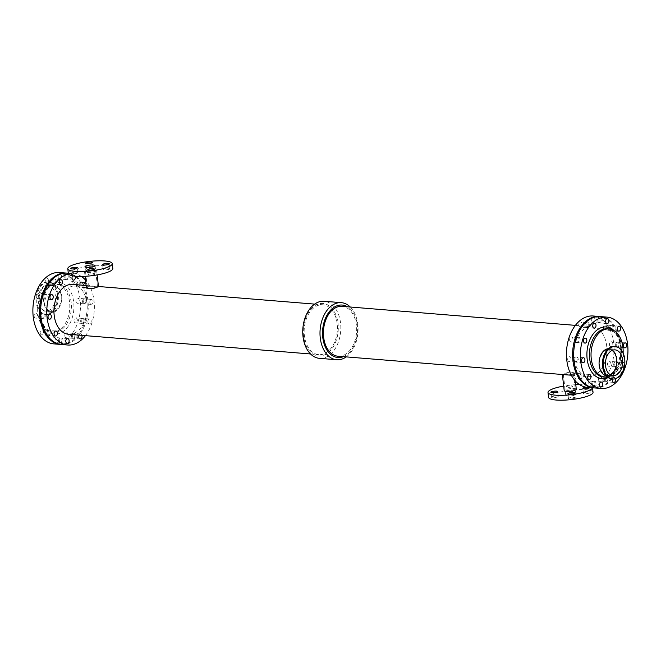 <?xml version="1.0" encoding="UTF-8"?>
<svg xmlns="http://www.w3.org/2000/svg" width="661" height="661" viewBox="0 0 661 661"><rect width="100%" height="100%" fill="white"/><g stroke="black" fill="none" stroke-linecap="round" stroke-linejoin="round"><path stroke-width="0.5" stroke-dasharray="3.31 2.48" d="M43.816 297.243A2.504 1.661 94.7 0 0 45.254 299.152A2.504 1.661 94.7 0 0 47.113 296.797A2.504 1.661 94.7 0 0 45.659 294.162A2.504 1.661 94.7 0 0 43.816 297.243M47.956 333.59A2.504 1.661 94.7 0 0 49.393 335.507A2.504 1.661 94.7 0 0 51.252 333.144A2.504 1.661 94.7 0 0 49.798 330.508A2.504 1.661 94.7 0 0 47.956 333.59M65.893 277.711A2.504 1.661 94.7 0 0 67.331 279.628A2.504 1.661 94.7 0 0 69.19 277.265A2.504 1.661 94.7 0 0 67.736 274.629A2.504 1.661 94.7 0 0 65.893 277.711M72.611 275.819A2.504 1.661 -85.3 0 1 73.883 275.133A2.504 1.661 -85.3 0 1 75.098 276.174M72.594 336.523A2.504 1.661 94.7 0 0 74.032 338.44A2.504 1.661 94.7 0 0 75.891 336.077A2.504 1.661 94.7 0 0 74.437 333.441A2.504 1.661 94.7 0 0 72.594 336.523M79.031 335.119A2.504 1.661 -85.3 0 1 80.584 333.945A2.504 1.661 -85.3 0 1 81.931 335.358M81.757 321.585A2.504 1.661 94.7 0 0 83.195 323.493A2.504 1.661 94.7 0 0 85.054 321.13A2.504 1.661 94.7 0 0 83.6 318.503A2.504 1.661 94.7 0 0 81.757 321.585M87.905 322.081A2.504 1.661 -85.3 0 1 89.747 318.999A2.504 1.661 -85.3 0 1 91.201 321.634A2.504 1.661 -85.3 0 1 89.342 323.997A2.504 1.661 -85.3 0 1 87.905 322.081M52.979 282.297A2.504 1.661 94.7 0 0 54.417 284.213A2.504 1.661 94.7 0 0 56.276 281.85A2.504 1.661 94.7 0 0 54.822 279.215A2.504 1.661 94.7 0 0 52.979 282.297M41.891 316.834A2.504 1.661 94.7 0 0 43.337 318.751A2.504 1.661 94.7 0 0 45.188 316.388A2.504 1.661 94.7 0 0 43.742 313.752A2.504 1.661 94.7 0 0 41.891 316.834M77.618 285.23A2.504 1.661 94.7 0 0 79.056 287.147A2.504 1.661 94.7 0 0 80.915 284.784A2.504 1.661 94.7 0 0 79.46 282.156A2.504 1.661 94.7 0 0 77.618 285.23M85.781 282.685A2.504 1.661 -85.3 0 1 87.045 285.412A2.504 1.661 -85.3 0 1 85.203 287.651A2.504 1.661 -85.3 0 1 83.765 285.734A2.504 1.661 -85.3 0 1 83.74 285.296M59.68 341.109A2.504 1.661 94.7 0 0 61.118 343.026A2.504 1.661 94.7 0 0 62.977 340.663A2.504 1.661 94.7 0 0 61.523 338.027A2.504 1.661 94.7 0 0 59.68 341.109M83.674 301.986A2.504 1.661 94.7 0 0 85.112 303.903A2.504 1.661 94.7 0 0 86.971 301.54A2.504 1.661 94.7 0 0 85.525 298.912A2.504 1.661 94.7 0 0 83.674 301.986M89.822 302.49A2.504 1.661 -85.3 0 1 91.672 299.408A2.504 1.661 -85.3 0 1 93.118 302.044A2.504 1.661 -85.3 0 1 91.259 304.407A2.504 1.661 -85.3 0 1 89.822 302.49M598.412 379.364A2.504 1.661 94.7 0 0 599.858 381.281A2.504 1.661 94.7 0 0 601.708 378.918A2.504 1.661 94.7 0 0 600.262 376.283A2.504 1.661 94.7 0 0 598.412 379.364M604.559 379.868A2.504 1.661 -85.3 0 1 606.41 376.787A2.504 1.661 -85.3 0 1 607.856 379.422A2.504 1.661 -85.3 0 1 606.005 381.785A2.504 1.661 -85.3 0 1 604.559 379.868M609.5 344.835A2.504 1.661 94.7 0 0 610.938 346.744A2.504 1.661 94.7 0 0 612.797 344.381A2.504 1.661 94.7 0 0 611.342 341.754A2.504 1.661 94.7 0 0 609.5 344.835M615.647 345.331A2.504 1.661 -85.3 0 1 617.49 342.249A2.504 1.661 -85.3 0 1 618.944 344.885A2.504 1.661 -85.3 0 1 617.085 347.248A2.504 1.661 -85.3 0 1 615.647 345.331M573.781 376.431A2.504 1.661 94.7 0 0 575.219 378.348A2.504 1.661 94.7 0 0 577.078 375.985A2.504 1.661 94.7 0 0 575.624 373.349A2.504 1.661 94.7 0 0 573.781 376.431M579.928 376.935A2.504 1.661 -85.3 0 1 581.771 373.853A2.504 1.661 -85.3 0 1 583.225 376.489A2.504 1.661 -85.3 0 1 581.366 378.844A2.504 1.661 -85.3 0 1 579.928 376.935M591.711 320.552A2.504 1.661 94.7 0 0 593.157 322.469A2.504 1.661 94.7 0 0 595.007 320.106A2.504 1.661 94.7 0 0 593.561 317.47A2.504 1.661 94.7 0 0 591.711 320.552M597.858 321.056A2.504 1.661 -85.3 0 1 599.709 317.974A2.504 1.661 -85.3 0 1 601.155 320.61A2.504 1.661 -85.3 0 1 599.304 322.973A2.504 1.661 -85.3 0 1 597.858 321.056M578.805 325.138A2.504 1.661 94.7 0 0 580.242 327.055A2.504 1.661 94.7 0 0 582.101 324.691A2.504 1.661 94.7 0 0 580.647 322.064A2.504 1.661 94.7 0 0 578.805 325.138M584.952 325.642A2.504 1.661 -85.3 0 1 586.794 322.56A2.504 1.661 -85.3 0 1 588.249 325.195A2.504 1.661 -85.3 0 1 586.39 327.559A2.504 1.661 -85.3 0 1 584.952 325.642M585.506 383.958A2.504 1.661 94.7 0 0 586.943 385.867A2.504 1.661 94.7 0 0 588.802 383.504A2.504 1.661 94.7 0 0 587.348 380.876A2.504 1.661 94.7 0 0 585.506 383.958M591.653 384.454A2.504 1.661 -85.3 0 1 593.495 381.372A2.504 1.661 -85.3 0 1 594.95 384.008A2.504 1.661 -85.3 0 1 593.091 386.371A2.504 1.661 -85.3 0 1 591.653 384.454M607.583 364.426A2.504 1.661 94.7 0 0 609.021 366.334A2.504 1.661 94.7 0 0 610.88 363.971A2.504 1.661 94.7 0 0 609.425 361.344A2.504 1.661 94.7 0 0 607.583 364.426M613.73 364.922A2.504 1.661 -85.3 0 1 615.573 361.848A2.504 1.661 -85.3 0 1 617.027 364.475A2.504 1.661 -85.3 0 1 615.168 366.838A2.504 1.661 -85.3 0 1 613.73 364.922M567.716 359.675A2.504 1.661 94.7 0 0 569.154 361.592A2.504 1.661 94.7 0 0 571.013 359.229A2.504 1.661 94.7 0 0 569.567 356.593A2.504 1.661 94.7 0 0 567.716 359.675M573.872 359.328A2.504 1.661 -85.3 0 1 575.714 357.097A2.504 1.661 -85.3 0 1 577.16 359.724A2.504 1.661 -85.3 0 1 575.31 362.088A2.504 1.661 -85.3 0 1 574.029 360.898M603.435 328.079A2.504 1.661 94.7 0 0 604.881 329.988A2.504 1.661 94.7 0 0 606.732 327.625A2.504 1.661 94.7 0 0 605.286 324.997A2.504 1.661 94.7 0 0 603.435 328.079M609.591 328.575A2.504 1.661 -85.3 0 1 611.433 325.493A2.504 1.661 -85.3 0 1 612.887 328.129A2.504 1.661 -85.3 0 1 611.028 330.492A2.504 1.661 -85.3 0 1 609.591 328.575M569.633 340.085A2.504 1.661 94.7 0 0 571.079 342.001A2.504 1.661 94.7 0 0 572.93 339.638A2.504 1.661 94.7 0 0 571.484 337.003A2.504 1.661 94.7 0 0 569.633 340.085M576.194 338.449A2.504 1.661 -85.3 0 1 577.631 337.507A2.504 1.661 -85.3 0 1 579.086 340.134A2.504 1.661 -85.3 0 1 577.227 342.497A2.504 1.661 -85.3 0 1 575.789 340.589A2.504 1.661 -85.3 0 1 575.781 339.795M94.159 274.588A3.404 0.727 -6.5 0 0 94.994 273.993A3.404 0.727 -6.5 0 0 91.532 273.654A3.404 0.727 -6.5 0 0 88.235 274.761A3.404 0.727 -6.5 0 0 90.466 275.191A3.404 0.727 -6.5 0 0 94.159 274.588M109.09 269.283A3.404 0.727 -6.5 0 0 109.933 268.688A3.404 0.727 -6.5 0 0 106.471 268.349A3.404 0.727 -6.5 0 0 103.174 269.457A3.404 0.727 -6.5 0 0 105.405 269.886A3.404 0.727 -6.5 0 0 109.09 269.283M77.147 273.2A3.404 0.727 -6.5 0 0 77.981 272.605A3.404 0.727 -6.5 0 0 74.519 272.274A3.404 0.727 -6.5 0 0 71.223 273.381A3.404 0.727 -6.5 0 0 73.454 273.811A3.404 0.727 -6.5 0 0 77.147 273.2M92.077 267.895A3.404 0.727 -6.5 0 0 92.92 267.3A3.404 0.727 -6.5 0 0 89.458 266.961A3.404 0.727 -6.5 0 0 86.161 268.069A3.404 0.727 -6.5 0 0 88.392 268.498A3.404 0.727 -6.5 0 0 92.077 267.895M574.384 398.385A3.404 0.727 -6.5 0 0 575.219 397.79A3.404 0.727 -6.5 0 0 571.757 397.451A3.404 0.727 -6.5 0 0 568.46 398.558A3.404 0.727 -6.5 0 0 570.691 398.988A3.404 0.727 -6.5 0 0 574.384 398.385M586.464 387.247A3.404 0.727 173.5 0 1 589.562 387.528M589.315 393.08A3.404 0.727 -6.5 0 0 590.157 392.485A3.404 0.727 -6.5 0 0 586.695 392.147A3.404 0.727 -6.5 0 0 583.399 393.254A3.404 0.727 -6.5 0 0 585.629 393.683A3.404 0.727 -6.5 0 0 589.315 393.08M557.372 396.997A3.404 0.727 -6.5 0 0 558.206 396.41A3.404 0.727 -6.5 0 0 554.744 396.071A3.404 0.727 -6.5 0 0 551.448 397.178A3.404 0.727 -6.5 0 0 553.678 397.608A3.404 0.727 -6.5 0 0 557.372 396.997M571.748 386.825A3.404 0.727 173.5 0 1 568.055 387.437A3.404 0.727 173.5 0 1 565.833 387.007A3.404 0.727 173.5 0 1 569.129 385.9A3.404 0.727 173.5 0 1 572.591 386.239A3.404 0.727 173.5 0 1 571.748 386.825M572.302 391.692A3.404 0.727 -6.5 0 0 573.145 391.097A3.404 0.727 -6.5 0 0 569.683 390.758A3.404 0.727 -6.5 0 0 566.386 391.866A3.404 0.727 -6.5 0 0 568.617 392.295A3.404 0.727 -6.5 0 0 572.302 391.692M86.393 288.072L87.855 286.676L98.489 286.692M86.037 270.663A6.081 1.305 173.5 0 1 92.639 269.581A6.081 1.305 173.5 0 1 96.622 270.341A6.081 1.305 173.5 0 1 90.722 272.324A6.081 1.305 173.5 0 1 84.534 271.721A6.081 1.305 173.5 0 1 86.037 270.663M88.607 286.742L87.376 287.857L92.557 288.403L97.481 286.709L88.607 286.742M68.347 273.563A22.375 4.784 173.5 0 1 73.875 269.671A22.375 4.784 173.5 0 1 98.167 265.681A22.375 4.784 173.5 0 1 112.808 268.498M564.354 374.638L572.971 374.324L574.434 372.928L570.418 371.862L563.883 373.581L562.337 374.308L564.354 374.638M576.293 389.279A6.081 1.305 -6.5 0 0 570.104 388.676A6.081 1.305 -6.5 0 0 564.205 390.659M574.599 395.138A5.081 1.091 -6.5 0 0 575.855 394.253A5.081 1.091 -6.5 0 0 570.683 393.749A5.081 1.091 -6.5 0 0 565.75 395.402A5.081 1.091 -6.5 0 0 569.08 396.046A5.081 1.091 -6.5 0 0 574.599 395.138M572.219 374.258L563.346 374.291L568.27 372.597L573.451 373.143L572.219 374.258M592.463 387.767A22.375 4.784 -6.5 0 0 592.479 387.437A22.375 4.784 -6.5 0 0 579.507 384.586M575.772 384.702A22.375 4.784 -6.5 0 0 563.684 386.082M593.033 392.295A22.375 4.784 -6.5 0 0 570.261 390.073A22.375 4.784 -6.5 0 0 548.572 397.36M343.406 356.659A26.324 17.434 94.7 0 0 357.411 332.698A26.324 17.434 94.7 0 0 347.471 306.787M338.002 356.221A25.019 16.566 94.7 0 0 342.803 355.568A25.019 16.566 94.7 0 0 356.676 329.021A25.019 16.566 94.7 0 0 342.067 306.349M346.199 356.89A28.638 18.962 94.7 0 0 357.94 332.739A28.638 18.962 94.7 0 0 350.264 307.018M323.7 355.263A26.324 17.434 94.7 0 0 334.284 311.628A26.324 17.434 94.7 0 0 304.382 322.254A26.324 17.434 94.7 0 0 323.7 355.263M323.56 353.999A25.019 16.566 -85.3 0 1 318.759 354.651A25.019 16.566 -85.3 0 1 304.275 328.368A25.019 16.566 -85.3 0 1 322.824 304.779A25.019 16.566 -85.3 0 1 337.424 327.451A25.019 16.566 -85.3 0 1 323.56 353.999M319.461 358.336A28.638 18.962 94.7 0 0 324.956 357.593A28.638 18.962 94.7 0 0 340.828 327.203A28.638 18.962 94.7 0 0 324.113 301.259M593.016 375.952A25.019 16.566 94.7 0 0 606.889 349.405A25.019 16.566 94.7 0 0 592.281 326.732A25.019 16.566 94.7 0 0 573.74 350.322A25.019 16.566 94.7 0 0 588.216 376.605A25.019 16.566 94.7 0 0 593.016 375.952M61.523 344.505A35.793 23.705 94.7 0 0 68.389 343.571A35.793 23.705 94.7 0 0 88.227 305.589A35.793 23.705 94.7 0 0 67.331 273.15M85.443 335.639A35.793 23.705 94.7 0 0 85.476 280M81.32 276.414A35.793 23.705 94.7 0 0 73.487 273.654A35.793 23.705 94.7 0 0 68.521 274.034M68.546 334.268A25.019 16.566 94.7 0 0 73.346 333.615A25.019 16.566 94.7 0 0 87.211 307.068A25.019 16.566 94.7 0 0 72.611 284.395M587.348 387.346A35.793 23.705 94.7 0 0 594.206 386.412A35.793 23.705 94.7 0 0 614.052 348.43A35.793 23.705 94.7 0 0 593.157 315.991M594.032 387.883A35.793 23.705 94.7 0 0 600.362 386.916A35.793 23.705 94.7 0 0 620.2 349.33A35.793 23.705 94.7 0 0 599.841 316.545M60.986 344.455A35.793 23.705 94.7 0 0 67.315 343.48A35.793 23.705 94.7 0 0 87.161 305.903A35.793 23.705 94.7 0 0 66.802 273.117M43.155 295.013A2.504 1.661 -85.3 0 1 44.593 294.071A2.504 1.661 -85.3 0 1 46.039 296.706A2.504 1.661 -85.3 0 1 44.188 299.069A2.504 1.661 -85.3 0 1 42.742 297.153A2.504 1.661 -85.3 0 1 42.742 296.368M46.89 333.499A2.504 1.661 -85.3 0 1 48.732 330.426A2.504 1.661 -85.3 0 1 50.186 333.053A2.504 1.661 -85.3 0 1 48.327 335.416A2.504 1.661 -85.3 0 1 46.89 333.499M64.819 277.628A2.504 1.661 -85.3 0 1 66.67 274.546A2.504 1.661 -85.3 0 1 68.116 277.174A2.504 1.661 -85.3 0 1 66.257 279.537A2.504 1.661 -85.3 0 1 64.819 277.628M71.52 336.441A2.504 1.661 -85.3 0 1 73.371 333.359A2.504 1.661 -85.3 0 1 74.817 335.986A2.504 1.661 -85.3 0 1 72.958 338.349A2.504 1.661 -85.3 0 1 71.52 336.441M80.683 321.494A2.504 1.661 -85.3 0 1 82.534 318.412A2.504 1.661 -85.3 0 1 83.98 321.048A2.504 1.661 -85.3 0 1 82.129 323.411A2.504 1.661 -85.3 0 1 80.683 321.494M51.913 282.214A2.504 1.661 -85.3 0 1 53.756 279.132A2.504 1.661 -85.3 0 1 55.21 281.76A2.504 1.661 -85.3 0 1 53.351 284.123A2.504 1.661 -85.3 0 1 51.913 282.214M40.825 315.9A2.504 1.661 -85.3 0 1 42.676 313.669A2.504 1.661 -85.3 0 1 44.122 316.297A2.504 1.661 -85.3 0 1 42.263 318.66A2.504 1.661 -85.3 0 1 40.99 317.47M76.544 285.147A2.504 1.661 -85.3 0 1 78.395 282.065A2.504 1.661 -85.3 0 1 79.841 284.701A2.504 1.661 -85.3 0 1 77.981 287.064A2.504 1.661 -85.3 0 1 76.544 285.147M58.614 341.026A2.504 1.661 -85.3 0 1 60.457 337.945A2.504 1.661 -85.3 0 1 61.911 340.572A2.504 1.661 -85.3 0 1 60.052 342.935A2.504 1.661 -85.3 0 1 58.614 341.026M82.608 301.903A2.504 1.661 -85.3 0 1 84.451 298.822A2.504 1.661 -85.3 0 1 85.905 301.457A2.504 1.661 -85.3 0 1 84.046 303.82A2.504 1.661 -85.3 0 1 82.608 301.903M53.772 343.869A35.793 23.705 94.7 0 0 60.63 342.935A35.793 23.705 94.7 0 0 80.477 304.952A35.793 23.705 94.7 0 0 59.581 272.522M36.058 296.607A2.504 1.661 94.7 0 0 37.503 298.524A2.504 1.661 94.7 0 0 39.354 296.161A2.504 1.661 94.7 0 0 37.908 293.534A2.504 1.661 94.7 0 0 36.058 296.607M40.205 332.962A2.504 1.661 94.7 0 0 41.643 334.871A2.504 1.661 94.7 0 0 43.502 332.508A2.504 1.661 94.7 0 0 42.048 329.88A2.504 1.661 94.7 0 0 40.205 332.962M58.135 277.083A2.504 1.661 94.7 0 0 59.581 278.992A2.504 1.661 94.7 0 0 61.432 276.629A2.504 1.661 94.7 0 0 59.986 274.001A2.504 1.661 94.7 0 0 58.135 277.083M64.836 335.895A2.504 1.661 94.7 0 0 66.282 337.804A2.504 1.661 94.7 0 0 68.133 335.441A2.504 1.661 94.7 0 0 66.687 332.814A2.504 1.661 94.7 0 0 64.836 335.895M74.007 320.949A2.504 1.661 94.7 0 0 75.445 322.865A2.504 1.661 94.7 0 0 77.304 320.502A2.504 1.661 94.7 0 0 75.85 317.867A2.504 1.661 94.7 0 0 74.007 320.949M45.229 281.669A2.504 1.661 94.7 0 0 46.667 283.577A2.504 1.661 94.7 0 0 48.526 281.222A2.504 1.661 94.7 0 0 47.071 278.587A2.504 1.661 94.7 0 0 45.229 281.669M34.141 316.206A2.504 1.661 94.7 0 0 35.578 318.115A2.504 1.661 94.7 0 0 37.437 315.751A2.504 1.661 94.7 0 0 35.991 313.124A2.504 1.661 94.7 0 0 34.141 316.206M69.859 284.602A2.504 1.661 94.7 0 0 71.305 286.519A2.504 1.661 94.7 0 0 73.156 284.156A2.504 1.661 94.7 0 0 71.71 281.52A2.504 1.661 94.7 0 0 69.859 284.602M51.93 340.481A2.504 1.661 94.7 0 0 53.367 342.39A2.504 1.661 94.7 0 0 55.227 340.035A2.504 1.661 94.7 0 0 53.772 337.399A2.504 1.661 94.7 0 0 51.93 340.481M75.924 301.358A2.504 1.661 94.7 0 0 77.362 303.275A2.504 1.661 94.7 0 0 79.221 300.912A2.504 1.661 94.7 0 0 77.767 298.276A2.504 1.661 94.7 0 0 75.924 301.358M56.408 331.409A24.16 15.996 94.7 0 0 69.802 305.77A24.16 15.996 94.7 0 0 55.698 283.875A24.16 15.996 94.7 0 0 37.784 306.654A24.16 15.996 94.7 0 0 51.773 332.037A24.16 15.996 94.7 0 0 56.408 331.409M54.111 311.257A12.939 8.568 -85.3 0 1 51.632 311.595A12.939 8.568 -85.3 0 1 44.138 298.004A12.939 8.568 -85.3 0 1 53.731 285.8A12.939 8.568 -85.3 0 1 61.283 297.524A12.939 8.568 -85.3 0 1 54.111 311.257M54.194 311.951A13.658 9.039 94.7 0 0 61.762 297.458A13.658 9.039 94.7 0 0 53.789 285.089A13.658 9.039 94.7 0 0 43.667 297.962A13.658 9.039 94.7 0 0 51.575 312.306A13.658 9.039 94.7 0 0 54.194 311.951M49.79 311.595A13.658 9.039 94.7 0 0 57.358 297.103A13.658 9.039 94.7 0 0 49.385 284.726A13.658 9.039 94.7 0 0 39.263 297.607A13.658 9.039 94.7 0 0 47.171 311.951A13.658 9.039 94.7 0 0 49.79 311.595M49.36 314.091A16.285 10.783 94.7 0 0 58.391 296.806A16.285 10.783 94.7 0 0 48.881 282.049A16.285 10.783 94.7 0 0 36.809 297.409A16.285 10.783 94.7 0 0 46.237 314.512A16.285 10.783 94.7 0 0 49.36 314.091M48.6 314.025A16.285 10.783 94.7 0 0 57.631 296.748A16.285 10.783 94.7 0 0 48.121 281.983A16.285 10.783 94.7 0 0 36.049 297.343A16.285 10.783 94.7 0 0 45.477 314.454A16.285 10.783 94.7 0 0 48.6 314.025M48.228 310.777A12.939 8.568 94.7 0 0 55.4 297.045A12.939 8.568 94.7 0 0 47.848 285.321A12.939 8.568 94.7 0 0 38.255 297.524A12.939 8.568 94.7 0 0 45.749 311.116A12.939 8.568 94.7 0 0 48.228 310.777M612.458 378.993A2.504 1.661 -85.3 0 1 614.16 377.423A2.504 1.661 -85.3 0 1 615.465 378.703M624.381 366.483A2.504 1.661 -85.3 0 1 622.918 367.466A2.504 1.661 -85.3 0 1 621.48 365.558A2.504 1.661 -85.3 0 1 623.323 362.476A2.504 1.661 -85.3 0 1 624.736 364.161M594.561 387.933A35.793 23.705 94.7 0 0 601.427 386.999A35.793 23.705 94.7 0 0 621.266 349.016A35.793 23.705 94.7 0 0 600.378 316.586M605.633 379.959A2.504 1.661 94.7 0 0 607.071 381.868A2.504 1.661 94.7 0 0 608.93 379.505A2.504 1.661 94.7 0 0 607.476 376.877A2.504 1.661 94.7 0 0 605.633 379.959M616.713 345.422A2.504 1.661 94.7 0 0 618.159 347.331A2.504 1.661 94.7 0 0 620.01 344.976A2.504 1.661 94.7 0 0 618.564 342.34A2.504 1.661 94.7 0 0 616.713 345.422M580.994 377.018A2.504 1.661 94.7 0 0 582.432 378.935A2.504 1.661 94.7 0 0 584.291 376.572A2.504 1.661 94.7 0 0 582.845 373.936A2.504 1.661 94.7 0 0 580.994 377.018M598.932 321.147A2.504 1.661 94.7 0 0 600.37 323.055A2.504 1.661 94.7 0 0 602.229 320.692A2.504 1.661 94.7 0 0 600.775 318.065A2.504 1.661 94.7 0 0 598.932 321.147M586.018 325.733A2.504 1.661 94.7 0 0 587.464 327.641A2.504 1.661 94.7 0 0 589.315 325.278A2.504 1.661 94.7 0 0 587.869 322.651A2.504 1.661 94.7 0 0 586.018 325.733M592.719 384.545A2.504 1.661 94.7 0 0 594.156 386.454A2.504 1.661 94.7 0 0 596.015 384.091A2.504 1.661 94.7 0 0 594.57 381.463A2.504 1.661 94.7 0 0 592.719 384.545M614.796 365.012A2.504 1.661 94.7 0 0 616.234 366.929A2.504 1.661 94.7 0 0 618.093 364.566A2.504 1.661 94.7 0 0 616.647 361.931A2.504 1.661 94.7 0 0 614.796 365.012M574.938 360.262A2.504 1.661 94.7 0 0 576.375 362.178A2.504 1.661 94.7 0 0 578.235 359.815A2.504 1.661 94.7 0 0 576.78 357.18A2.504 1.661 94.7 0 0 574.938 360.262M610.657 328.666A2.504 1.661 94.7 0 0 612.094 330.574A2.504 1.661 94.7 0 0 613.953 328.211A2.504 1.661 94.7 0 0 612.499 325.584A2.504 1.661 94.7 0 0 610.657 328.666M576.855 340.671A2.504 1.661 94.7 0 0 578.292 342.588A2.504 1.661 94.7 0 0 580.151 340.225A2.504 1.661 94.7 0 0 578.697 337.589A2.504 1.661 94.7 0 0 576.855 340.671M612.078 350.429A12.939 8.568 94.7 0 0 609.202 349.405A12.939 8.568 94.7 0 0 606.715 349.743A12.939 8.568 94.7 0 0 599.544 363.476A12.939 8.568 94.7 0 0 607.095 375.2A12.939 8.568 94.7 0 0 610.103 374.647M607.517 377.051A24.16 15.996 94.7 0 0 609.764 376.497A24.16 15.996 94.7 0 0 623.125 353.04M608.459 348.678A13.658 9.039 -85.3 0 1 609.26 348.694A13.658 9.039 -85.3 0 1 617.159 363.038A13.658 9.039 -85.3 0 1 607.038 375.911A13.658 9.039 -85.3 0 1 606.253 375.795M611.045 349.405A13.658 9.039 -85.3 0 1 613.664 349.049A13.658 9.039 -85.3 0 1 621.563 363.393A13.658 9.039 -85.3 0 1 611.442 376.274A13.658 9.039 -85.3 0 1 603.476 363.897A13.658 9.039 -85.3 0 1 611.045 349.405M614.59 346.488A16.285 10.783 -85.3 0 1 624.017 363.591A16.285 10.783 -85.3 0 1 611.946 378.951M39.66 314.239A25.953 17.186 94.7 0 0 67.67 326.988A25.953 17.186 94.7 0 0 62.696 283.362A25.953 17.186 94.7 0 0 39.66 314.239M39.495 313.719A24.16 15.996 94.7 0 0 53.376 332.169A24.16 15.996 94.7 0 0 58.011 331.541A24.16 15.996 94.7 0 0 71.405 305.903A24.16 15.996 94.7 0 0 57.3 284.007A24.16 15.996 94.7 0 0 39.495 313.719M608.145 377.538A25.953 17.186 94.7 0 0 621.092 355.973A25.953 17.186 94.7 0 0 614.119 330.682M608.161 376.365A24.16 15.996 94.7 0 0 621.555 350.727A24.16 15.996 94.7 0 0 607.451 328.831L614.738 332.607L617.994 337.374C620.241 342.026 621.208 347.389 620.886 353.445C620.406 360.063 618.539 365.682 615.284 370.317L611.367 374.415L603.526 376.993A24.16 15.996 94.7 0 0 608.161 376.365M51.806 294.666L45.659 294.162M51.401 299.656L45.254 299.152M55.954 331.012L49.798 330.508M55.541 336.003L49.393 335.507M73.883 275.133L67.736 274.629M73.478 280.124L67.331 279.628M80.584 333.945L74.437 333.441M80.179 338.936L74.032 338.44M89.747 318.999L83.6 318.503M89.342 323.997L83.195 323.493M60.977 279.719L54.822 279.215M60.564 284.717L54.417 284.213M49.889 314.256L43.742 313.752M49.484 319.246L43.337 318.751M85.608 282.652L79.46 282.156M85.203 287.651L79.056 287.147M67.678 338.531L61.523 338.027M67.265 343.53L61.118 343.026M91.672 299.408L85.525 298.912M91.259 304.407L85.112 303.903M606.41 376.787L600.262 376.283M606.005 381.785L599.858 381.281M617.49 342.249L611.342 341.754M617.085 347.248L610.938 346.744M581.771 373.853L575.624 373.349M581.366 378.844L575.219 378.348M599.709 317.974L593.561 317.47M599.304 322.973L593.157 322.469M586.794 322.56L580.647 322.064M586.39 327.559L580.242 327.055M593.495 381.372L587.348 380.876M593.091 386.371L586.943 385.867M615.573 361.848L609.425 361.344M615.168 366.838L609.021 366.334M575.714 357.097L569.567 356.593M575.31 362.088L569.154 361.592M611.433 325.493L605.286 324.997M611.028 330.492L604.881 329.988M577.631 337.507L571.484 337.003M577.227 342.497L571.079 342.001M94.994 273.993L94.44 269.134M88.235 274.761L87.682 269.903M109.933 268.688L109.379 263.822M103.174 269.457L102.62 264.59M77.981 272.605L77.428 267.746M71.223 273.381L70.669 268.515M92.92 267.3L92.366 262.442M86.161 268.069L85.608 263.21M575.219 397.79L574.665 392.931M568.46 398.558L567.906 393.7M590.157 392.485L589.604 387.619M583.399 393.254L582.845 388.395M558.206 396.41L557.653 391.543M551.448 397.178L550.894 392.312M573.145 391.097L572.591 386.239M566.386 391.866L565.833 387.007M84.534 271.721L85.054 276.298M96.622 270.341L97.142 274.918M84.972 266.747L87.376 287.857M95.077 265.598L97.481 286.709M575.351 381L574.434 372.928M575.855 394.253L573.451 373.143M565.75 395.402L563.346 374.291M571.327 375.233L588.216 376.605M575.384 325.361L592.281 326.732M68.314 273.233L73.487 273.654M310.563 353.982L318.759 354.651M86.104 285.494L98.464 286.502M314.628 304.11L322.824 304.779M51.773 332.037L53.376 332.169C46.377 331.128 41.949 325.047 40.098 313.934C39.288 304.969 41.106 297.219 45.543 290.683L49.459 286.585L57.3 284.007L55.698 283.875M47.171 311.951L51.575 312.306M49.385 284.726L53.789 285.089M45.477 314.454L46.237 314.512M48.121 281.983L48.881 282.049M45.749 311.116L51.632 311.595M47.848 285.321L53.731 285.8M84.451 298.822L77.767 298.276M84.046 303.82L77.362 303.275M60.457 337.945L53.772 337.399M60.052 342.935L53.367 342.39M78.395 282.065L71.71 281.52M77.981 287.064L71.305 286.519M42.676 313.669L35.991 313.124M42.263 318.66L35.578 318.115M53.756 279.132L47.071 278.587M53.351 284.123L46.667 283.577M82.534 318.412L75.85 317.867M82.129 323.411L75.445 322.865M73.371 333.359L66.687 332.814M72.958 338.349L66.282 337.804M66.67 274.546L59.986 274.001M66.257 279.537L59.581 278.992M48.732 330.426L42.048 329.88M48.327 335.416L41.643 334.871M44.593 294.071L37.908 293.534M44.188 299.069L37.503 298.524M613.664 349.049L609.26 348.694M611.442 376.274L607.038 375.911M615.077 349.884L609.202 349.405M612.978 375.679L607.095 375.2M585.382 338.135L578.697 337.589M584.977 343.133L578.292 342.588M619.183 326.129L612.499 325.584M618.779 331.12L612.094 330.574M583.465 357.725L576.78 357.18M583.06 362.724L576.375 362.178M623.323 362.476L616.647 361.931M622.918 367.466L616.234 366.929M601.254 382.008L594.57 381.463M600.841 386.999L594.156 386.454M594.553 323.196L587.869 322.651M594.14 328.187L587.464 327.641M607.459 318.61L600.775 318.065M607.054 323.601L600.37 323.055M589.529 374.481L582.845 373.936M589.116 379.48L582.432 378.935M625.248 342.885L618.564 342.34M624.835 347.876L618.159 347.331M614.16 377.423L607.476 376.877M613.755 382.413L607.071 381.868"/><path stroke-width="0.99" d="M49.963 297.739A2.504 1.661 -85.3 0 1 51.806 294.666A2.504 1.661 -85.3 0 1 53.26 297.293A2.504 1.661 -85.3 0 1 51.401 299.656A2.504 1.661 -85.3 0 1 49.963 297.739M54.103 334.094A2.504 1.661 -85.3 0 1 55.954 331.012A2.504 1.661 -85.3 0 1 57.4 333.64A2.504 1.661 -85.3 0 1 55.541 336.003A2.504 1.661 -85.3 0 1 54.103 334.094M75.098 276.174A2.504 1.661 -85.3 0 1 75.081 278.835A2.504 1.661 -85.3 0 1 73.478 280.124A2.504 1.661 -85.3 0 1 72.041 278.215A2.504 1.661 -85.3 0 1 72.611 275.819M81.931 335.358A2.504 1.661 -85.3 0 1 80.179 338.936A2.504 1.661 -85.3 0 1 78.742 337.027A2.504 1.661 -85.3 0 1 79.031 335.119M59.126 282.801A2.504 1.661 -85.3 0 1 60.977 279.719A2.504 1.661 -85.3 0 1 62.423 282.354A2.504 1.661 -85.3 0 1 60.564 284.717A2.504 1.661 -85.3 0 1 59.126 282.801M48.046 317.338A2.504 1.661 -85.3 0 1 49.889 314.256A2.504 1.661 -85.3 0 1 51.343 316.883A2.504 1.661 -85.3 0 1 49.484 319.246A2.504 1.661 -85.3 0 1 48.046 317.338M83.74 285.296A2.504 1.661 -85.3 0 1 85.608 282.652A2.504 1.661 -85.3 0 1 85.781 282.685M65.827 341.613A2.504 1.661 -85.3 0 1 67.678 338.531A2.504 1.661 -85.3 0 1 69.124 341.167A2.504 1.661 -85.3 0 1 67.265 343.53A2.504 1.661 -85.3 0 1 65.827 341.613M574.029 360.898A2.504 1.661 -85.3 0 1 573.864 360.179A2.504 1.661 -85.3 0 1 573.872 359.328M575.781 339.795A2.504 1.661 -85.3 0 1 576.194 338.449M93.598 269.721A3.404 0.727 173.5 0 1 89.913 270.332A3.404 0.727 173.5 0 1 87.682 269.903A3.404 0.727 173.5 0 1 90.978 268.796A3.404 0.727 173.5 0 1 94.44 269.134A3.404 0.727 173.5 0 1 93.598 269.721M108.536 264.417A3.404 0.727 173.5 0 1 104.843 265.02A3.404 0.727 173.5 0 1 102.62 264.59A3.404 0.727 173.5 0 1 105.917 263.483A3.404 0.727 173.5 0 1 109.379 263.822A3.404 0.727 173.5 0 1 108.536 264.417M76.585 268.333A3.404 0.727 173.5 0 1 72.9 268.944A3.404 0.727 173.5 0 1 70.669 268.515A3.404 0.727 173.5 0 1 73.966 267.408A3.404 0.727 173.5 0 1 77.428 267.746A3.404 0.727 173.5 0 1 76.585 268.333M91.524 263.028A3.404 0.727 173.5 0 1 87.83 263.64A3.404 0.727 173.5 0 1 85.608 263.21A3.404 0.727 173.5 0 1 88.904 262.103A3.404 0.727 173.5 0 1 92.366 262.442A3.404 0.727 173.5 0 1 91.524 263.028M573.822 393.518A3.404 0.727 173.5 0 1 570.137 394.13A3.404 0.727 173.5 0 1 567.906 393.7A3.404 0.727 173.5 0 1 571.203 392.593A3.404 0.727 173.5 0 1 574.665 392.931A3.404 0.727 173.5 0 1 573.822 393.518M589.562 387.528A3.404 0.727 173.5 0 1 589.604 387.619A3.404 0.727 173.5 0 1 588.761 388.214A3.404 0.727 173.5 0 1 585.068 388.817A3.404 0.727 173.5 0 1 582.845 388.395A3.404 0.727 173.5 0 1 586.464 387.247M556.81 392.13A3.404 0.727 173.5 0 1 553.125 392.741A3.404 0.727 173.5 0 1 550.894 392.312A3.404 0.727 173.5 0 1 554.191 391.205A3.404 0.727 173.5 0 1 557.653 391.543A3.404 0.727 173.5 0 1 556.81 392.13M97.142 274.918L98.489 286.692L92.598 288.733L86.393 288.072L85.054 276.298M86.227 265.862A5.081 1.091 173.5 0 1 91.747 264.954A5.081 1.091 173.5 0 1 95.077 265.598A5.081 1.091 173.5 0 1 90.144 267.251A5.081 1.091 173.5 0 1 84.972 266.747A5.081 1.091 173.5 0 1 86.227 265.862M112.254 263.64L112.808 268.498A22.375 4.784 173.5 0 1 91.119 275.786A22.375 4.784 173.5 0 1 68.347 273.563L67.794 268.705A22.375 4.784 173.5 0 1 73.313 264.805A22.375 4.784 173.5 0 1 97.605 260.822A22.375 4.784 173.5 0 1 112.254 263.64A22.375 4.784 173.5 0 1 90.565 270.927A22.375 4.784 173.5 0 1 67.794 268.705M562.362 374.498L564.205 390.659A6.081 1.305 -6.5 0 0 568.187 391.419A6.081 1.305 -6.5 0 0 574.797 390.337A6.081 1.305 -6.5 0 0 576.293 389.279L575.351 381M563.684 386.082A22.375 4.784 -6.5 0 0 548.019 392.502A22.375 4.784 -6.5 0 0 562.668 395.319A22.375 4.784 -6.5 0 0 586.96 391.329A22.375 4.784 -6.5 0 0 592.463 387.767M579.507 384.586A22.375 4.784 -6.5 0 0 575.772 384.702M548.019 392.502L548.572 397.36A22.375 4.784 -6.5 0 0 563.222 400.178A22.375 4.784 -6.5 0 0 587.513 396.195A22.375 4.784 -6.5 0 0 593.033 392.295L592.512 387.767M347.471 306.787A26.324 17.434 94.7 0 0 322.692 329.525A26.324 17.434 94.7 0 0 342.952 356.833A26.324 17.434 94.7 0 0 343.406 356.659M575.384 325.361L342.067 306.349A25.019 16.566 94.7 0 0 323.526 329.938A25.019 16.566 94.7 0 0 338.002 356.221L571.327 375.233M350.264 307.018A28.638 18.962 94.7 0 0 341.365 302.664A28.638 18.962 94.7 0 0 320.139 329.665A28.638 18.962 94.7 0 0 336.713 359.741A28.638 18.962 94.7 0 0 342.208 358.997A28.638 18.962 94.7 0 0 346.199 356.89M341.365 302.664L324.113 301.259A28.638 18.962 94.7 0 0 302.887 328.261A28.638 18.962 94.7 0 0 319.461 358.336L336.713 359.741M68.314 273.233L67.331 273.15A35.793 23.705 94.7 0 0 40.8 306.902A35.793 23.705 94.7 0 0 61.523 344.505L67.67 345.009A35.793 23.705 94.7 0 0 74.536 344.067A35.793 23.705 94.7 0 0 85.443 335.639M85.476 280A35.793 23.705 94.7 0 0 81.32 276.414M68.521 274.034A35.793 23.705 94.7 0 0 46.774 311.133A35.793 23.705 94.7 0 0 67.67 345.009M86.104 285.494L72.611 284.395A25.019 16.566 94.7 0 0 54.062 307.985A25.019 16.566 94.7 0 0 68.546 334.268L310.563 353.982M599.841 316.545A35.793 23.705 94.7 0 0 599.304 316.495L593.157 315.991A35.793 23.705 94.7 0 0 566.626 349.743A35.793 23.705 94.7 0 0 587.348 387.346L593.495 387.85A35.793 23.705 94.7 0 0 594.032 387.883M599.304 316.495A35.793 23.705 94.7 0 0 572.773 350.247A35.793 23.705 94.7 0 0 593.495 387.85M66.802 273.117A35.793 23.705 94.7 0 0 66.265 273.067A35.793 23.705 94.7 0 0 39.734 306.82A35.793 23.705 94.7 0 0 60.448 344.414A35.793 23.705 94.7 0 0 60.986 344.455M42.742 296.368A2.504 1.661 -85.3 0 1 43.155 295.013M40.99 317.47A2.504 1.661 -85.3 0 1 40.825 316.743A2.504 1.661 -85.3 0 1 40.825 315.9M66.265 273.067L59.581 272.522A35.793 23.705 94.7 0 0 33.05 306.274A35.793 23.705 94.7 0 0 53.772 343.869L60.448 344.414M608.112 387.544A35.793 23.705 94.7 0 0 627.95 349.562A35.793 23.705 94.7 0 0 607.062 317.131A35.793 23.705 94.7 0 0 580.523 350.875A35.793 23.705 94.7 0 0 601.246 388.478A35.793 23.705 94.7 0 0 608.112 387.544M615.465 378.703A2.504 1.661 -85.3 0 1 615.308 381.248A2.504 1.661 -85.3 0 1 613.755 382.413A2.504 1.661 -85.3 0 1 612.317 380.496A2.504 1.661 -85.3 0 1 612.458 378.993M623.397 345.967A2.504 1.661 -85.3 0 1 625.248 342.885A2.504 1.661 -85.3 0 1 626.694 345.513A2.504 1.661 -85.3 0 1 624.835 347.876A2.504 1.661 -85.3 0 1 623.397 345.967M587.679 377.563A2.504 1.661 -85.3 0 1 589.529 374.481A2.504 1.661 -85.3 0 1 590.975 377.117A2.504 1.661 -85.3 0 1 589.116 379.48A2.504 1.661 -85.3 0 1 587.679 377.563M605.616 321.684A2.504 1.661 -85.3 0 1 607.459 318.61A2.504 1.661 -85.3 0 1 608.913 321.238A2.504 1.661 -85.3 0 1 607.054 323.601A2.504 1.661 -85.3 0 1 605.616 321.684M592.702 326.278A2.504 1.661 -85.3 0 1 594.553 323.196A2.504 1.661 -85.3 0 1 595.999 325.823A2.504 1.661 -85.3 0 1 594.14 328.187A2.504 1.661 -85.3 0 1 592.702 326.278M599.403 385.09A2.504 1.661 -85.3 0 1 601.254 382.008A2.504 1.661 -85.3 0 1 602.7 384.636A2.504 1.661 -85.3 0 1 600.841 386.999A2.504 1.661 -85.3 0 1 599.403 385.09M624.736 364.161A2.504 1.661 -85.3 0 1 624.381 366.483M581.622 360.807A2.504 1.661 -85.3 0 1 583.465 357.725A2.504 1.661 -85.3 0 1 584.919 360.361A2.504 1.661 -85.3 0 1 583.06 362.724A2.504 1.661 -85.3 0 1 581.622 360.807M617.341 329.211A2.504 1.661 -85.3 0 1 619.183 326.129A2.504 1.661 -85.3 0 1 620.638 328.757A2.504 1.661 -85.3 0 1 618.779 331.12A2.504 1.661 -85.3 0 1 617.341 329.211M583.539 341.216A2.504 1.661 -85.3 0 1 585.382 338.135A2.504 1.661 -85.3 0 1 586.836 340.77A2.504 1.661 -85.3 0 1 584.977 343.133A2.504 1.661 -85.3 0 1 583.539 341.216M607.062 317.131L600.378 316.586A35.793 23.705 94.7 0 0 573.847 350.33A35.793 23.705 94.7 0 0 594.561 387.933L601.246 388.478M610.103 374.647A12.939 8.568 94.7 0 0 616.688 362.996A12.939 8.568 94.7 0 0 612.078 350.429M623.125 353.04A24.16 15.996 94.7 0 0 609.054 328.963A24.16 15.996 94.7 0 0 591.149 351.743A24.16 15.996 94.7 0 0 605.129 377.125A24.16 15.996 94.7 0 0 607.517 377.051M606.253 375.795A13.658 9.039 -85.3 0 1 599.073 362.939A13.658 9.039 -85.3 0 1 606.641 349.049A13.658 9.039 -85.3 0 1 608.459 348.678M612.706 379.017L611.946 378.951A16.285 10.783 -85.3 0 1 602.435 364.194A16.285 10.783 -85.3 0 1 611.466 346.909A16.285 10.783 -85.3 0 1 614.59 346.488L615.35 346.546A16.285 10.783 -85.3 0 1 624.777 363.657A16.285 10.783 -85.3 0 1 612.706 379.017A16.285 10.783 -85.3 0 1 603.204 364.252A16.285 10.783 -85.3 0 1 612.226 346.975A16.285 10.783 -85.3 0 1 615.35 346.546M612.598 350.223A12.939 8.568 -85.3 0 1 615.077 349.884A12.939 8.568 -85.3 0 1 622.571 363.476A12.939 8.568 -85.3 0 1 612.978 375.679A12.939 8.568 -85.3 0 1 605.426 363.955A12.939 8.568 -85.3 0 1 612.598 350.223M614.119 330.682A25.953 17.186 94.7 0 0 594.974 331.863A25.953 17.186 94.7 0 0 587.133 358.849A25.953 17.186 94.7 0 0 608.145 377.538M609.054 328.963L607.451 328.831A24.16 15.996 94.7 0 0 589.645 358.543A24.16 15.996 94.7 0 0 603.526 376.993L605.129 377.125M98.464 286.502L314.628 304.11"/></g></svg>

